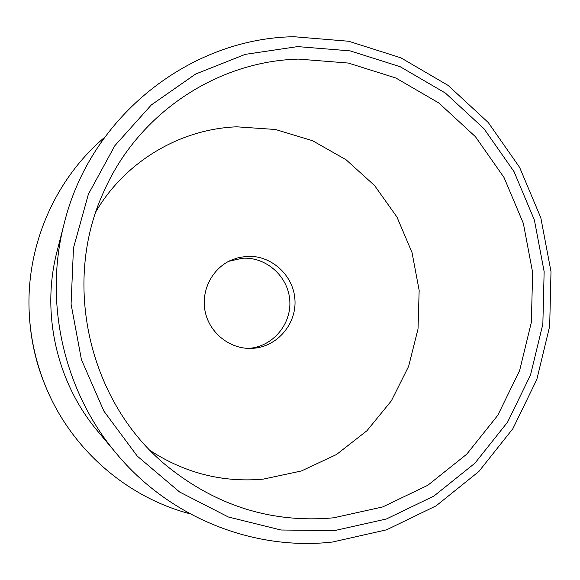 <?xml version="1.0" encoding="UTF-8"?>
<svg xmlns="http://www.w3.org/2000/svg" width="580" height="580" viewBox="0 0 580 580"><rect width="100%" height="100%" fill="white"/><g stroke="black" fill="none" stroke-linecap="round" stroke-linejoin="round"><path stroke-width="0.87" d="M297.627 46.603L245.231 54.368L195.59 74.059L151.315 104.951L114.883 145.645L88.399 194.155L73.479 247.95L71.079 304.116L81.403 359.542L103.907 411.155L137.272 456.105L179.575 491.992L228.389 517.005L281.003 530.011L334.595 530.584L386.411 518.984L433.92 496.067L474.904 463.21L507.551 422.182L530.504 375.057L542.851 324.082L544.141 271.614L534.383 220.03L514.032 171.644L483.952 128.666L445.433 93.097L400.149 66.7L350.11 50.873L297.627 46.603M332.463 542.032C253.714 550.986 169.679 517.788 116.471 453.625C63.778 391.435 43.536 302.224 64.221 223.373C90.545 115.942 190.233 38.367 293.9 36.721L348.689 41.252L400.903 57.833L448.13 85.419L488.273 122.54L519.615 167.374L540.828 217.819L551 271.592L549.673 326.293L536.826 379.458L512.916 428.627L478.891 471.467L436.146 505.825L386.57 529.823L332.463 542.032M64.221 223.373L57.065 251.299C40.868 313.135 56.666 382.742 97.962 431.52L116.471 453.625M150.401 450.703C185.172 473.215 222.756 482.698 263.146 479.145L301.303 470.996L336.458 454.546L366.944 430.737L391.362 400.838L408.632 366.35L418.028 328.947L419.159 290.399L412.017 252.496L396.938 217L374.6 185.564L345.999 159.696L312.431 140.665L275.435 129.485L236.763 126.817C180.445 128.963 125.628 161.16 96.084 211.367M333.616 517.817L382.742 506.92L427.822 485.272L466.748 454.176L497.785 415.302L519.615 370.598L531.374 322.219L532.621 272.411L523.363 223.423L504.02 177.494L475.44 136.706L438.842 102.986L395.843 77.995L348.348 63.06L298.577 59.102C217.718 61.139 138.946 112.643 104.328 190.494C61.233 281.996 88.479 402.034 166.844 465.965C216.565 506.093 272.158 523.377 333.616 517.817M253.351 348.29C277.617 346.572 296.931 323.51 294.894 299.128C293.219 274.724 270.679 254.692 246.464 256.382L238.373 257.65L230.637 260.369C211.613 269.011 200.549 291.61 205.335 312.402C209.996 333.232 229.724 348.834 250.618 348.421L253.351 348.29M248.45 348.399L248.987 348.363C272.788 346.68 291.747 324.06 289.754 300.157C288.115 276.225 265.995 256.592 242.251 258.252L228.694 261.326M190.124 513.822C126.802 497.336 71.405 449.268 45.827 386.918C36.192 363.558 30.675 339.271 29.29 314.041C25.448 246.761 54.672 179.488 104.675 137.279M29.29 314.041L29.37 315.542C30.805 340.17 36.054 363.392 45.117 385.2L45.827 386.918"/></g></svg>
